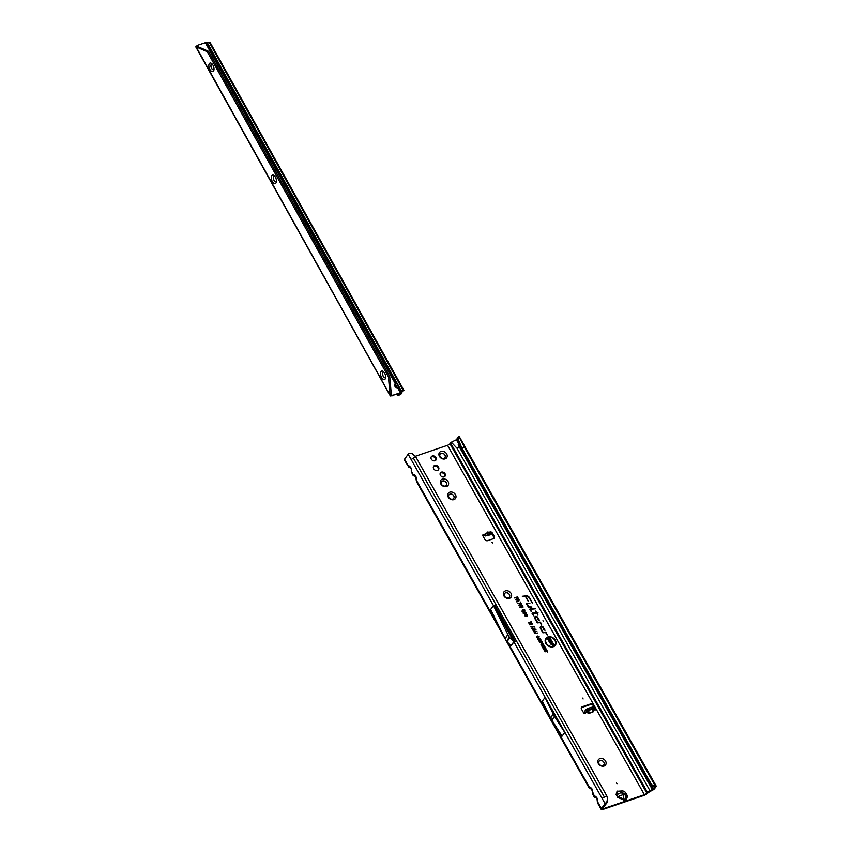<?xml version="1.0" encoding="UTF-8"?>
<svg xmlns="http://www.w3.org/2000/svg" width="852" height="852" viewBox="0 0 852 852"><rect width="100%" height="100%" fill="white"/><g stroke="black" fill="none" stroke-linecap="round" stroke-linejoin="round"><path stroke-width="1.28" d="M604.057 766.033A4.452 3.589 -143.8 0 1 598.36 763.552A4.452 3.589 -143.8 0 1 599.872 758.599A4.452 3.589 -143.8 0 1 605.58 761.092A4.452 3.589 -143.8 0 1 604.057 766.033M600.053 760.527A2.982 2.407 36.2 0 0 599.041 761.251A2.982 2.407 36.2 0 0 599.467 764.446A2.982 2.407 36.2 0 0 602.854 765.511A2.982 2.407 36.2 0 0 603.866 764.787A2.982 2.407 36.2 0 0 603.44 761.592A2.982 2.407 36.2 0 0 600.053 760.527M509.56 598.317A4.452 3.589 -143.8 0 1 503.862 595.836A4.452 3.589 -143.8 0 1 505.374 590.894A4.452 3.589 -143.8 0 1 511.072 593.375A4.452 3.589 -143.8 0 1 509.56 598.317M509.358 597.071A2.982 2.407 36.2 0 0 508.942 593.876A2.982 2.407 36.2 0 0 505.555 592.811A2.982 2.407 36.2 0 0 504.544 593.535A2.982 2.407 36.2 0 0 504.97 596.73A2.982 2.407 36.2 0 0 508.356 597.795A2.982 2.407 36.2 0 0 509.358 597.071A2.982 2.407 36.2 0 0 508.889 593.908A2.982 2.407 36.2 0 0 505.513 592.864A2.982 2.407 36.2 0 0 504.522 593.567M453.946 499.613A4.452 3.589 -143.8 0 1 448.237 497.131A4.452 3.589 -143.8 0 1 449.76 492.19A4.452 3.589 -143.8 0 1 455.458 494.671A4.452 3.589 -143.8 0 1 453.946 499.613M453.743 498.367A2.982 2.407 36.2 0 0 453.317 495.172A2.982 2.407 36.2 0 0 449.931 494.107A2.982 2.407 36.2 0 0 448.929 494.831A2.982 2.407 36.2 0 0 449.345 498.026A2.982 2.407 36.2 0 0 452.742 499.091A2.982 2.407 36.2 0 0 453.743 498.367A2.982 2.407 36.2 0 0 453.275 495.204A2.982 2.407 36.2 0 0 449.899 494.16A2.982 2.407 36.2 0 0 448.908 494.863M446.554 486.503A4.452 3.589 -143.8 0 1 440.857 484.021A4.452 3.589 -143.8 0 1 442.38 479.08A4.452 3.589 -143.8 0 1 448.077 481.561A4.452 3.589 -143.8 0 1 446.554 486.503M446.363 485.267A2.982 2.407 36.2 0 0 445.937 482.072A2.982 2.407 36.2 0 0 442.55 481.007A2.982 2.407 36.2 0 0 441.538 481.731A2.982 2.407 36.2 0 0 441.964 484.926A2.982 2.407 36.2 0 0 445.351 485.981A2.982 2.407 36.2 0 0 446.363 485.267A2.982 2.407 36.2 0 0 445.884 482.104A2.982 2.407 36.2 0 0 442.507 481.06A2.982 2.407 36.2 0 0 441.528 481.753M445.159 458.866A4.452 3.589 -143.8 0 1 439.451 456.384A4.452 3.589 -143.8 0 1 440.974 451.443A4.452 3.589 -143.8 0 1 446.672 453.924A4.452 3.589 -143.8 0 1 445.159 458.866M444.957 457.62A2.982 2.407 36.2 0 0 444.531 454.425A2.982 2.407 36.2 0 0 441.144 453.37A2.982 2.407 36.2 0 0 440.143 454.095A2.982 2.407 36.2 0 0 440.559 457.29A2.982 2.407 36.2 0 0 443.956 458.344A2.982 2.407 36.2 0 0 444.957 457.62A2.982 2.407 36.2 0 0 444.488 454.467A2.982 2.407 36.2 0 0 441.112 453.424A2.982 2.407 36.2 0 0 440.122 454.116M603.844 764.808A2.982 2.407 36.2 0 0 603.386 761.624A2.982 2.407 36.2 0 0 600.01 760.58A2.982 2.407 36.2 0 0 599.031 761.283M434.701 465.458A2.982 2.407 36.2 0 0 433.689 466.182A2.982 2.407 36.2 0 0 434.115 469.377A2.982 2.407 36.2 0 0 437.502 470.432A2.982 2.407 36.2 0 0 438.503 469.708A2.982 2.407 36.2 0 0 438.088 466.513A2.982 2.407 36.2 0 0 434.701 465.458M438.184 470.048A2.982 2.407 36.2 0 0 437.332 467.056A2.982 2.407 36.2 0 0 434.147 466.204A2.982 2.407 36.2 0 0 433.455 466.587M626.571 799.187L625.762 800.166L623.749 800.017L624.079 799.208L625.496 799.559L627.093 795.214A1.044 0.596 -162.9 0 0 627.658 795.651L626.571 799.187A1.044 0.596 17.1 0 1 626.007 798.75L624.878 793.819A2.205 0.65 167 0 1 623.014 794.596L618.083 796.599L624.079 799.208L623.014 794.596M616.486 782.881L616.986 783.755L616.486 782.881M441.4 472.146A2.854 2.3 36.2 0 0 440.441 472.839A2.854 2.3 36.2 0 0 440.846 475.895A2.854 2.3 36.2 0 0 444.084 476.907A2.854 2.3 36.2 0 0 445.053 476.215A2.854 2.3 36.2 0 0 444.648 473.169A2.854 2.3 36.2 0 0 441.4 472.146M444.723 476.556A2.854 2.3 36.2 0 0 443.892 473.712A2.854 2.3 36.2 0 0 440.857 472.903A2.854 2.3 36.2 0 0 440.218 473.254M432.294 455.99A2.854 2.3 36.2 0 0 431.336 456.683A2.854 2.3 36.2 0 0 431.74 459.739A2.854 2.3 36.2 0 0 434.978 460.751A2.854 2.3 36.2 0 0 435.947 460.059A2.854 2.3 36.2 0 0 435.542 457.002A2.854 2.3 36.2 0 0 432.294 455.99M435.617 460.399A2.854 2.3 36.2 0 0 434.786 457.545A2.854 2.3 36.2 0 0 431.751 456.747A2.854 2.3 36.2 0 0 431.112 457.098M491.029 532.106L488.942 532.372M488.313 535.056L489.431 533.97L487.429 535.365M490.326 534.779A1.885 0.927 -103.4 0 0 490.539 534.779A1.885 0.927 -103.4 0 0 490.848 534.555L491.721 533.224L490.049 533.416L485.502 535.972L487.813 535.429M582.64 698.097L583.13 698.97L582.64 698.097M491.955 542.096L492.445 542.969L491.955 542.096M589.925 788.558A1.885 1.768 -66.3 0 0 589.935 788.558A1.885 1.768 -66.3 0 0 590.223 788.654L590.489 788.632A1.885 1.555 -80.8 0 1 589.424 787.323L507.877 642.61M459.547 445.372L456.374 439.749L458.504 436.565L458.451 439.824L457.503 440.814L460.985 448.61L650.651 785.043A3.142 2.215 43.1 0 0 652.153 786.183L653.985 787.014L655.326 786.045A2.3 0.671 -29.4 0 1 656.221 786.108A2.3 0.671 -29.4 0 1 656.083 786.609L654.528 788.718A2.3 0.671 -29.4 0 1 652.014 790.4L648.116 792.69A3.664 1.065 -29.4 0 1 643.856 795.459L603.109 809.357A3.664 1.065 -29.4 0 1 601.192 809.4L597.667 803.138L597.699 799.751L595.75 796.29L594.068 796.567A1.885 1.768 -66.3 0 0 594.856 797.291L594.856 797.291A1.885 1.768 -66.3 0 0 595.143 797.387L595.41 797.365A1.885 1.555 -80.8 0 1 594.345 796.066L594.068 796.567M590.223 788.654L592.183 789.229L588.977 787.717L416.532 481.689L416.575 478.302L414.626 474.841L412.932 475.118A1.885 1.768 -66.3 0 0 413.721 475.842L413.721 475.842A1.885 1.768 -66.3 0 0 414.019 475.938L414.274 475.917A1.885 1.555 -80.8 0 1 413.22 474.607L412.932 475.118M408.3 465.874L404.54 459.207A3.664 1.065 150.6 0 0 404.317 459.995L408.8 467.109A1.885 1.768 -66.3 0 0 408.8 467.109L408.8 467.109A1.885 1.768 -66.3 0 0 409.088 467.205L409.354 467.173A1.885 1.555 -80.8 0 1 408.3 465.874L409.705 466.108A1.885 1.555 99.2 0 0 410.76 467.407L411.292 469.005A1.885 0.927 -179 0 0 411.654 469.558L409.705 466.108M542.937 620.725L543.235 621.257L542.937 620.725M548.124 637.445A5.282 4.26 36.2 0 0 547.559 637.69A5.282 4.26 36.2 0 0 546.515 643.622A5.282 4.26 36.2 0 0 553.097 646.263A5.282 4.26 36.2 0 0 555.493 643.516A5.282 4.26 36.2 0 0 553.417 638.649A5.282 4.26 36.2 0 0 548.124 637.445M547.474 637.733A5.368 4.324 36.2 0 0 547.399 637.775A5.368 4.324 36.2 0 0 546.334 643.793A5.368 4.324 36.2 0 0 553.023 646.476A5.368 4.324 36.2 0 0 555.461 643.686A5.368 4.324 36.2 0 0 555.483 643.601M547.868 636.976A5.847 4.707 36.2 0 0 545.205 640.012A5.847 4.707 36.2 0 0 547.506 645.401A5.847 4.707 36.2 0 0 553.353 646.732A5.847 4.707 36.2 0 0 553.992 646.455A5.847 4.707 36.2 0 0 555.142 639.895A5.847 4.707 36.2 0 0 547.868 636.976M553.907 646.498A5.762 4.643 36.2 0 0 554.94 640.033A5.762 4.643 36.2 0 0 547.793 637.2A5.762 4.643 36.2 0 0 545.184 640.108M526.919 603.248A0.714 0.575 36.2 0 0 526.674 604.036L528.549 607.359L531.904 606.997L528.772 606.869L527.143 603.695L529.869 603.386L527.047 603.216A0.714 0.575 36.2 0 0 526.919 603.248M529.603 603.408L526.589 603.706M530.104 608.892A0.714 0.575 36.2 0 0 529.859 609.691L531.435 611.576L530.327 609.34L535.727 608.743L530.232 608.871A0.714 0.575 36.2 0 0 530.104 608.892M535.471 608.775L529.774 609.361M532.596 613.653L536.366 613.035L538.027 615.091L536.845 612.982L538.038 612.844L536.59 612.535L535.748 611.033L536.11 612.588L532.543 612.971A0.714 0.575 36.2 0 0 532.17 613.791L533.778 615.74L532.511 613.515M585.846 711.984L588.476 710.451L586.73 711.686L588.189 713.273L586.762 712.102L585.782 712.442L588.061 709.844L594.43 707.671L594.057 709.609A1.31 1.054 36.2 0 0 595.804 708.449L593.812 704.913A2.098 1.683 36.2 0 0 591.128 703.741L582.214 706.777A2.098 1.683 36.2 0 0 581.501 709.109L583.492 712.645A1.31 1.054 36.2 0 0 585.782 712.442L585.228 713.188L584.941 712.059A1.885 0.98 71.2 0 1 585.111 710.674L587.316 708.534L594.174 706.574M595.42 709.876A1.31 1.054 36.2 0 0 595.25 709.194L594.685 708.193M653.985 787.014L654.805 787.035L653.25 789.154L649.938 790.645A2.3 0.671 150.6 0 0 647.435 792.317L646.838 793.127L449.962 443.722A2.098 0.607 150.6 0 1 447.534 445.298L415.265 456.31M601.192 809.4A3.664 1.065 -29.4 0 1 601.416 808.612L605.058 803.649L602.108 798.399L606.72 795.768L607.582 798.675L607.178 802.563L602.694 808.175A2.098 0.607 -29.4 0 0 602.566 808.633A2.098 0.607 -29.4 0 0 603.653 808.601L644.41 794.703A2.098 0.607 -29.4 0 0 646.838 793.127M540.093 640.108L538.688 640.597L540.732 639.458L539.646 640.949L541.787 641.322L539.529 642.099L540.669 641.268L538.911 640.992L540.456 640.022L538.975 641.109M540.722 642.397L539.657 642.323L541.925 641.556L542.5 642.685L542.085 643.292L540.722 642.397M539.753 642.493L541.776 641.801L542.085 643.292M543.395 645.816L541.915 646.317L543.97 645.188L543.139 646.849L544.833 646.711L542.564 647.488L543.395 645.816L542.415 647.211M543.949 649.107L542.735 647.765L544.992 646.998L545.802 648.447L544.811 647.499L544.865 648.702L543.32 648.01L543.949 649.107M545.365 649.309L543.874 649.81L545.93 648.67L545.099 650.342L546.792 650.204L544.534 650.971L545.365 649.309L544.385 650.704M547.037 651.439L544.95 651.716L546.824 651.077L546.877 650.342L547.751 651.908L547.037 651.439M536.792 637.296L537.463 636.007L539.114 636.519L538.805 637.562L538.73 636.646L537.676 636.369L537.175 637.158L538.091 637.839L536.675 636.732M537.676 636.369L536.994 637.328L537.868 637.85M538.517 637.232L538.73 636.646M531.818 628.488L532.415 627.477L532.564 628.51L535.109 628.201L533.192 628.851L531.818 628.488L532.287 627.722L532.479 628.733L534.875 628.286M532.724 630.086L533.32 629.074L533.469 630.107L536.004 629.798L534.097 630.448L532.724 630.086L533.373 629.585M533.608 629.49L533.373 630.331L535.77 629.884M533.618 631.683L534.215 630.672L534.364 631.705L536.909 631.396L534.992 632.046L533.618 631.683L534.279 631.183M534.513 631.087L534.279 631.928L536.675 631.481M534.523 633.281L535.12 632.269L535.269 633.302L537.804 632.993L535.897 633.643L534.523 633.281L534.992 632.514L535.173 633.526L537.569 633.079M534.428 626.923L530.881 626.816L534.428 626.923M530.679 622.301L528.751 622.961L531.36 621.555L531.691 622.141L529.891 623.462L532.692 623.92L529.837 624.889L531.424 623.834L529.06 623.504L531.041 622.216L529.124 623.621M517.143 599.819L515.694 599.797L518.548 598.828L519.166 599.925L518.857 601.097L517.771 600.809L516.951 602.013L517.143 599.819M516.717 601.608L517.313 600.117M522.436 596.517L525.311 596.198L528.24 601.406L525.95 596.134A2.844 2.29 -143.8 0 1 529.071 597.827L532.511 603.035L529.497 597.678A3.365 2.705 36.2 0 0 525.79 595.676L522.436 596.517M540.413 628.414L542.884 632.812L545.631 632.514L547.144 634.953L546.26 632.482A0.714 0.575 36.2 0 0 545.472 632.056L543.118 632.312L540.839 628.265A1.321 1.065 -143.8 0 1 542.969 627.541L544.023 629.415L543.129 629.053L543.47 629.649L545.024 630.288L543.395 627.391A1.842 1.48 36.2 0 0 540.413 628.414M534.822 618.499L537.303 622.897L540.04 622.599L541.563 625.038L540.669 622.567A0.714 0.575 36.2 0 0 539.891 622.141L537.527 622.397L535.248 618.35A1.321 1.065 -143.8 0 1 537.378 617.625L538.443 619.5L537.548 619.138L537.889 619.745L539.444 620.373L537.804 617.476A1.842 1.48 36.2 0 0 534.822 618.499M516.067 597.848L514.597 597.838L517.452 596.858L518.41 598.562L517.239 597.444L516.525 597.689L516.685 598.935L516.067 597.848M524.619 615.698L525.471 614.079L527.558 614.729L527.175 616.017L527.09 614.867L525.716 614.505L525.066 615.527L526.238 616.379L524.459 614.995M525.716 614.505L524.885 615.708L526.014 616.401M526.834 615.634L527.09 614.867M523.309 613.376L524.161 611.757L526.248 612.407L525.865 613.696L525.78 612.545L524.406 612.183L523.756 613.206L524.928 614.058L523.149 612.673M524.406 612.183L523.575 613.387L524.704 614.079M525.524 613.302L525.78 612.545M523.437 611.779L522.042 611.118L522.521 609.755L523.181 611.353L523.629 609.468L524.938 610.075L524.523 611.331L524.481 610.234L523.671 610.053L523.288 611.864M522.042 611.118L522.521 609.755L522.329 611.172L523.107 611.576L523.554 609.691L524.757 610.245L524.427 611.385M522.808 610.17L522.329 611.172L522.808 610.17M523.235 610.703L523.554 609.691M524.225 610.916L524.481 610.234M523.714 609.979L523.692 611.203M521.371 607.764L519.869 607.284L520.327 606.177L520.284 607.135L521.115 607.338L520.774 606.06L522.425 605.783L523.139 607.039L521.648 606.39L521.222 607.849M519.869 607.284L520.327 606.177L520.114 607.306L521.041 607.561L521.424 606.752M520.615 606.581L520.114 607.306L520.615 606.581M518.889 605.527L519.326 604.398L520.636 604.079L521.807 604.526L521.424 605.495L518.889 605.527L519.326 604.398L520.572 604.302L521.626 604.696L521.275 605.58M520.199 604.835L520.572 604.302M521.626 604.696L521.424 605.495M517.643 603.248L520.455 603.237L520.274 601.959L521.19 603.589L517.643 603.248M541.073 644.889L541.67 643.569L543.384 644.101L542.756 645.422L541.819 645.465L541.041 644.059L543.203 644.272L542.607 645.507M537.846 639.16L538.443 637.839L540.157 638.372L539.529 639.703L538.592 639.735L537.814 638.329L539.976 638.542L539.38 639.777M486.503 533.789L488.302 532.606L484.096 534.502A1.31 1.054 36.2 0 0 482.924 535.961L484.926 539.497A2.098 1.683 36.2 0 0 487.61 540.669L493.542 538.645A2.098 1.683 36.2 0 0 494.256 536.313L492.509 533.214A1.31 1.054 36.2 0 0 491.359 532.436M484.106 535.631L484.437 534.502L485.448 534.353L486.077 535.695L483.553 535.248A1.31 1.054 36.2 0 0 482.764 535.28M493.915 538.464A2.098 1.683 36.2 0 0 493.713 537.069L491.955 533.97A1.31 1.054 36.2 0 0 491.593 533.533M594.43 707.671L593.258 705.658A2.098 1.683 36.2 0 0 590.574 704.497L581.66 707.533A2.098 1.683 36.2 0 0 581.298 707.714M606.72 795.768L415.744 456.853L411.133 459.484L408.183 454.244L404.54 459.207M602.108 798.399L513.926 641.907L511.115 645.752L506.94 641.705A2.098 1.683 36.2 0 1 506.503 641.141L505.076 638.617A2.098 1.683 36.2 0 1 505.012 638.499L490.645 609.414L493.457 605.58L507.898 634.57A2.098 1.683 36.2 0 0 507.952 634.687L509.379 637.211A2.098 1.683 36.2 0 0 509.815 637.775L514.001 641.822L493.532 605.484M545.024 697.458L542.33 701.132L550.573 717.831A2.098 1.683 36.2 0 0 550.637 717.938L551.798 720.015A2.098 1.683 36.2 0 0 551.862 720.121L562.064 736.16L564.759 732.475L545.024 697.458L553.278 714.157A2.098 1.683 36.2 0 0 553.331 714.264L554.492 716.33A2.098 1.683 36.2 0 0 554.556 716.436L564.759 732.475M596.198 797.717L593.897 796.45L592.736 793.212A1.885 0.927 -179 0 1 592.385 792.658L591.948 788.867M515.204 641.481L494.756 605.186L515.204 641.481M414.019 475.938L415.978 476.513L412.773 475.001L411.612 471.763A1.885 0.927 -179 0 1 411.26 471.209L411.292 469.005M550.797 643.324L549.38 642.578L549.774 641.034L550.488 642.823L550.775 640.811L552.117 641.545L551.808 642.909L550.956 641.449L550.648 643.409M549.38 642.578L549.774 641.034L549.625 642.589L550.637 642.483M550.062 641.545L549.625 642.589L550.062 641.545M550.403 641.449L550.775 640.811L551.936 641.716L551.734 642.962M551.521 642.397L551.691 641.705M550.946 641.396L551.01 642.738M551.649 644.091L550.2 643.974L552.927 643.047L554.002 644.953L552.778 643.707L552.085 643.942L552.32 645.283L551.649 644.091M549.38 638.776L547.612 639.383L547.325 638.862L550.041 637.935L549.221 640.203L551.276 640.118L548.56 641.045L549.38 638.776L548.315 640.619M449.962 443.722L450.548 442.923A2.3 0.671 -29.4 0 1 451.326 442.199L456.374 439.749M408.183 454.244A2.3 0.671 -29.4 0 1 409.141 453.381L411.804 453.221L415.744 456.853M607.178 802.563L606.017 802.786A2.3 0.671 150.6 0 0 605.058 803.649M460.208 446.853L459.516 447.279L458.163 444.882L459.462 447.3L457.002 448.227L451.326 442.199M458.504 436.565L458.962 436.565A2.3 0.671 -29.4 0 1 459.345 436.703L465.245 447.193A2.3 0.671 150.6 0 0 464.361 447.13L655.326 786.045M650.385 784.735L651.418 784.223A3.142 2.215 43.1 0 0 652.909 785.363L654.751 786.194M460.985 448.61L461.752 447.79L651.152 783.915M458.451 439.824L461.752 447.79L464.361 447.13L458.962 436.565M532.255 603.056L529.316 597.859A3.28 2.641 36.2 0 0 525.705 595.899L522.297 596.272M528.453 601.374L525.79 596.155M544.662 630.139L543.214 627.562A1.757 1.416 36.2 0 0 540.189 627.413M544.023 629.415L543.331 629.404M547.367 634.932L546.079 632.653L542.969 632.546L540.658 628.435A1.406 1.129 -143.8 0 1 541.063 626.912M539.082 620.235L537.633 617.657A1.757 1.416 36.2 0 0 534.598 617.498M538.443 619.5L537.75 619.489M541.776 625.017L540.498 622.737L537.378 622.631L535.067 618.531A1.406 1.129 -143.8 0 1 535.482 616.997M536.11 612.588L532.085 613.461M537.782 612.876L536.44 612.758L535.375 611.278M537.772 615.123L536.845 612.982M533.512 615.762L532.415 613.823M531.169 611.608L530.285 609.382M531.637 607.029L528.634 607.093L527.1 603.727M550.988 639.607L551.042 640.203M549.221 640.203L550.85 639.852M550.328 638.446L548.922 640.512M550.041 637.935L550.126 638.574M547.421 639.032L549.902 638.18M552.085 643.942L552.522 645.22M552.927 643.047L553.768 645.039M550.296 644.133L552.788 643.292M549.338 642.706L549.636 641.279M551.521 642.589L551.649 641.833L551.521 642.589M550.371 641.62L550.712 641.034M516.525 597.689L516.908 598.86M517.452 596.858L518.176 598.647M514.683 597.997L517.313 597.103M525.556 614.59L524.885 615.708L525.556 614.59M526.834 615.804L527.047 614.995L526.834 615.804M527.558 614.729L527.068 616.071M525.471 614.079L527.377 614.899M524.576 615.826L525.396 614.303M524.257 612.268L523.575 613.387L524.257 612.268M525.524 613.483L525.737 612.673L525.524 613.483M526.248 612.407L525.759 613.749M524.161 611.757L526.067 612.577M523.266 613.504L524.087 611.981M521.999 611.246L522.382 610M524.225 611.108L524.438 610.362L524.225 611.108M519.827 607.401L520.199 606.422M522.425 605.783L522.904 607.114M520.86 606.251L522.287 606.017M521.115 605.293L520.742 604.59L521.115 605.293M518.847 605.655L519.251 604.622M519.922 605.825L520.21 605.176L519.124 605.559L519.422 604.909L519.124 605.559L519.922 605.825M520.252 605.048L519.986 605.602L519.571 604.835M520.455 603.237L517.643 603.44M520.274 601.959L520.966 603.663M517.058 601.171L517.27 600.245L517.058 601.171M517.771 600.809L516.908 601.938M515.79 599.957L518.41 599.062L518.708 601.171M517.941 600.277L518.538 600.884L518.687 600.223L518.538 600.884L517.59 599.659L517.76 600.447M518.73 600.096L518.612 600.66L518.335 599.414L517.59 599.659M531.424 623.834L529.688 624.622M532.393 623.376L532.457 623.994M529.891 623.462L532.244 623.611M531.691 622.141L529.859 623.462M531.36 621.555L531.478 622.258M528.602 622.695L531.222 621.8M530.998 627.029L534.076 626.784M537.527 636.455L536.994 637.328L537.527 636.455M538.517 637.402L538.688 636.774L538.517 637.402M539.114 636.519L538.698 637.605M537.463 636.007L538.943 636.7M536.749 637.413L537.399 636.231M546.877 650.342L547.516 651.982M546.824 651.077L545.046 651.876M545.099 650.342L546.452 650.076M546.132 649.022L544.758 650.651M543.768 649.607L545.791 648.915M543.32 648.01L543.714 649.192M544.29 647.68L544.63 648.777M544.992 646.998L545.568 648.521M542.82 647.935L544.854 647.243M543.139 646.849L544.481 646.593M544.162 645.539L542.788 647.169M541.797 646.114L543.832 645.433M541.031 645.017L540.999 644.25M542.554 645.06L542.958 644.357L542.479 645.273L541.276 644.921L541.723 644.016L541.276 644.921L542.479 645.273M543.001 644.229L542.958 644.815L541.883 643.931L541.457 644.751L541.883 643.931M542.319 642.834L541.936 643.366M541.339 642.674L541.797 643.143L541.925 642.578L541.797 643.143L541.105 642.27L541.158 642.845M541.968 642.451L541.105 642.27M540.669 641.268L539.423 641.897M539.646 640.949L541.393 641.109M541.009 639.937L539.54 640.992M540.732 639.458L540.796 640.054M538.57 640.395L540.594 639.703M537.804 639.288L537.772 638.521M539.327 639.33L539.731 638.627L539.252 639.554L538.049 639.192L538.496 638.286L538.049 639.192L539.252 639.554M539.774 638.499L539.731 639.085L538.645 638.201L538.23 639.021L538.645 638.201M410.174 467.535L409.088 467.205M414.626 474.841A1.885 1.555 99.2 0 0 415.68 476.14L415.755 476.172M501.093 630.555L416.532 480.496A1.885 0.927 -179 0 1 416.181 479.942L415.744 476.151M416.575 478.302A1.885 0.927 -179 0 1 416.213 477.748M607.519 798.665L606.826 802.222M595.75 796.29A1.885 1.555 99.2 0 0 596.815 797.589L596.879 797.621M601.416 808.612L597.667 801.945A1.885 0.927 -179 0 1 597.305 801.391L596.869 797.6M597.699 799.751A1.885 0.927 -179 0 1 597.348 799.197M594.345 796.066L590.83 787.557A1.885 1.555 99.2 0 0 591.895 788.856L591.959 788.888M592.779 791.018A1.885 0.927 -179 0 1 592.417 790.464M457.503 440.814L457.162 438.695L458.184 437.779M485.917 534.066L483.553 535.248M585.825 712.219L584.941 712.059M488.931 532.255L487.706 532.021L485.991 533.895L488.42 532.159M593.045 709.95L593.216 711.558L592.981 708.502L588.199 710.334M593.067 708.896L588.476 710.451L588.732 713.167L592.885 711.75L592.949 708.64L593.013 711.42M616.049 794.607L617.136 791.071A1.044 0.596 -162.9 0 0 617.913 791.21L616.827 794.746L618.083 796.599L617.764 797.408L616.049 794.607A1.044 0.596 -162.9 0 0 616.827 794.746L621.523 792.36L622.471 794.362M617.913 791.21L621.96 790.944A2.62 1.491 17.1 0 1 625.315 792.403L627.093 795.214M381.004 371.589A4.452 2.3 71.5 0 1 383.262 371.504A4.452 2.3 71.5 0 1 385.519 378.245A4.452 2.3 71.5 0 1 385.157 379.033A4.452 2.3 71.5 0 1 381.515 377.447A4.452 2.3 71.5 0 1 381.004 371.589M383.879 372.079A2.982 1.544 -108.5 0 0 383.325 372.079A2.982 1.544 -108.5 0 0 382.878 372.42A2.982 1.544 -108.5 0 0 382.995 375.881A2.982 1.544 -108.5 0 0 385.221 377.745A2.982 1.544 -108.5 0 0 385.658 377.404M271.767 175.587A4.452 2.3 71.5 0 1 274.024 175.491A4.452 2.3 71.5 0 1 276.282 182.243A4.452 2.3 71.5 0 1 275.92 183.02A4.452 2.3 71.5 0 1 272.278 181.433A4.452 2.3 71.5 0 1 271.767 175.587M274.642 176.076A2.982 1.544 -108.5 0 0 274.088 176.076A2.982 1.544 -108.5 0 0 273.652 176.407A2.982 1.544 -108.5 0 0 273.769 179.879A2.982 1.544 -108.5 0 0 275.984 181.732A2.982 1.544 -108.5 0 0 276.421 181.401M209.347 63.581A4.452 2.3 71.5 0 1 211.605 63.485A4.452 2.3 71.5 0 1 213.863 70.237A4.452 2.3 71.5 0 1 213.501 71.014A4.452 2.3 71.5 0 1 209.858 69.427A4.452 2.3 71.5 0 1 209.347 63.581M212.223 64.07A2.982 1.544 -108.5 0 0 211.669 64.07A2.982 1.544 -108.5 0 0 211.221 64.401A2.982 1.544 -108.5 0 0 211.339 67.872A2.982 1.544 -108.5 0 0 213.564 69.736A2.982 1.544 -108.5 0 0 214.001 69.395M385.264 377.734A2.982 1.544 71.5 0 1 383.07 375.817A2.982 1.544 71.5 0 1 382.963 372.388A2.982 1.544 71.5 0 1 383.368 372.068M276.027 181.721A2.982 1.544 71.5 0 1 273.833 179.804A2.982 1.544 71.5 0 1 273.737 176.385A2.982 1.544 71.5 0 1 274.131 176.055M213.607 69.715A2.982 1.544 71.5 0 1 211.413 67.809A2.982 1.544 71.5 0 1 211.307 64.379A2.982 1.544 71.5 0 1 211.711 64.049M397.479 387.862A2.62 0.532 57.2 0 0 394.987 384.284L396.276 383.453L395.317 383.624L205.343 42.728A2.098 0.618 -29.1 0 1 206.322 42.611L209.39 42.6A2.098 0.618 -29.1 0 1 210.199 42.664L403.912 390.259L401.377 391.313M402.943 390.94L403.688 390.365A2.098 0.618 150.9 0 0 403.23 390.429L401.43 390.876A1.044 0.735 43.2 0 0 401.367 390.898L401.537 392.122L403.39 390.504M400.248 393.326A3.142 0.639 -122.8 0 1 400.184 393.411A3.142 0.639 -122.8 0 1 400.078 393.432L401.377 392.602L400.078 393.432M392.484 395.765L391.718 395.903L392.09 395.403A3.142 2.535 -143.8 0 0 392.847 395.264L400.025 393.432M401.345 391.153L207.345 43.069M402.73 390.727L401.526 392.048M401.42 392.186L400.951 392.921M396.595 394.391L397.17 395.019A1.044 0.884 31.6 0 0 398.385 395.349L399.929 394.785A2.098 0.618 150.9 0 0 400.845 394.348L402.101 391.963M401.697 392.847L400.845 394.348M397.202 394.188L398.683 394.87L400.674 394.093M400.962 392.602A2.098 0.618 150.9 0 0 400.408 392.74L397.682 387.852L398.704 387.809A2.62 0.532 57.2 0 0 398.842 387.798A2.62 0.532 57.2 0 0 398.14 385.732A2.62 0.532 57.2 0 0 396.276 383.453L206.322 42.611M391.718 395.903L390.056 395.36L391.441 394.7L392.09 395.403L391.292 394.295L390.014 394.721L388.448 376.829L389.726 376.403L208.57 51.333L197.451 46.477L197.142 45.582L196.588 46.338L197.142 45.582A3.142 2.535 -143.8 0 1 197.792 45.252L205.343 42.728M392.847 395.264L400.408 392.74M394.987 384.284L395.317 383.624A2.62 2.109 36.2 0 0 397.682 387.852M398.704 387.809L401.377 392.602A3.142 0.639 57.2 0 0 401.484 392.58A3.142 0.639 57.2 0 0 401.537 392.122M197.451 46.477L195.843 46.881L197.142 45.582L197.696 46.583M390.45 395.978L196.173 46.903L207.292 51.759L208.57 51.333M388.448 376.829L207.292 51.759M391.292 394.295L389.726 376.403M625.762 800.166A1.044 0.564 65.6 0 1 625.496 799.559M491.135 533.16L490.518 531.818M595.25 709.194L595.804 708.449L644.41 794.703M594.057 709.609L593.045 709.897M592.96 712.027L588.807 713.443L588.838 709.918M588.189 713.273L588.807 713.443M447.534 445.298L593.812 704.913L593.258 705.658M603.653 808.601L603.099 807.621M623.749 800.017L617.764 797.408M593.919 709.237L593.056 709.535M593.237 708.619L593.056 709.439M490.848 534.555L489.069 534.981M488.185 535.184L486.077 535.695M604.27 796.865L413.305 457.95M493.457 605.58L411.133 459.484M413.22 474.607L411.612 471.763L411.654 469.558M590.83 787.557L589.424 787.323M647.435 792.317L450.548 442.923M649.938 790.645L457.002 448.227M459.516 447.279L652.451 789.687M653.25 789.154L651.279 785.65M650.651 785.043L651.418 784.223M652.153 786.183L652.909 785.363M409.354 467.173L410.76 467.407M414.274 475.917L415.68 476.14M595.41 797.365L596.815 797.589M596.23 797.728L595.143 797.387M590.489 788.632L591.895 788.856M511.008 645.603L513.884 641.673M506.94 641.705L509.815 637.775M506.503 641.141L509.379 637.211M505.076 638.617L507.952 634.687M505.012 638.499L507.898 634.57M551.862 720.121L554.556 716.436M551.798 720.015L554.492 716.33M550.637 717.938L553.331 714.264M550.573 717.831L553.278 714.157M491.955 533.97L492.509 533.214M493.713 537.069L494.256 536.313M581.66 707.533L582.214 706.777M590.574 704.497L591.128 703.741M489.24 533.767L488.611 532.415M490.049 533.416L489.431 532.074M587.316 708.534L588.061 709.844M586.101 709.322L586.847 710.632M621.96 790.944L621.523 792.36L624.878 793.819L625.315 792.403M209.39 42.6L403.23 390.429L402.719 390.972M402.155 391.185L402.836 390.951M399.929 394.785L399.737 393.347M394.923 384.295L396.862 387.767M401.367 390.898L207.526 43.069M392.09 395.403L391.26 393.901M490.539 534.779L488.824 535.184M465.245 447.193L656.221 786.108M411.612 472.945L411.26 471.209M408.8 467.109L410.142 467.535M416.532 481.689L416.181 479.942M607.306 797.919L607.582 798.675M597.667 803.138L597.305 801.391M592.747 794.405L592.385 792.658M491.721 533.224L491.093 531.882M594.238 706.351L594.973 707.661M400.184 393.411L401.484 392.58M197.11 45.625L195.885 46.764M390.163 395.669L195.779 46.871"/></g></svg>
